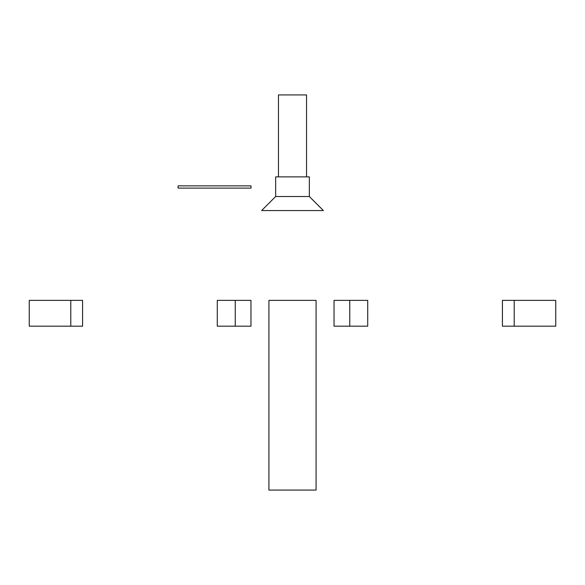 <?xml version="1.0" encoding="UTF-8"?>
<svg xmlns="http://www.w3.org/2000/svg" width="585" height="585" viewBox="0 0 585 585"><rect width="100%" height="100%" fill="white"/><g stroke="black" fill="none" stroke-linecap="round" stroke-linejoin="round"><path stroke-width="0.88" d="M306.533 176.875L306.533 94.924L278.467 94.924L278.467 176.875M309.341 176.875L275.659 176.875L275.659 196.516L309.341 196.516L309.341 176.875M309.341 196.516L323.373 210.549L261.627 210.549L323.373 210.549M275.659 196.516L261.627 210.549M217.284 326.181L250.965 326.181L250.965 300.361L217.284 300.361L217.284 326.181M235.25 326.181L235.25 300.361M367.716 300.361L349.75 300.361L349.75 326.181L367.716 326.181L367.716 300.361M349.75 326.181L334.035 326.181L334.035 300.361L349.75 300.361M555.75 300.361L514.215 300.361L514.215 326.181L555.75 326.181L555.75 300.361M514.215 326.181L502.427 326.181L502.427 300.361L514.215 300.361M70.785 326.181L70.785 300.361L29.25 300.361L29.25 326.181L82.573 326.181L82.573 300.361L70.785 300.361M268.924 490.076L316.075 490.076L316.075 300.361L268.924 300.361L268.924 490.076M178.125 185.854L178.037 188.099L251.009 188.099L251.009 185.854L178.125 185.854"/></g></svg>
